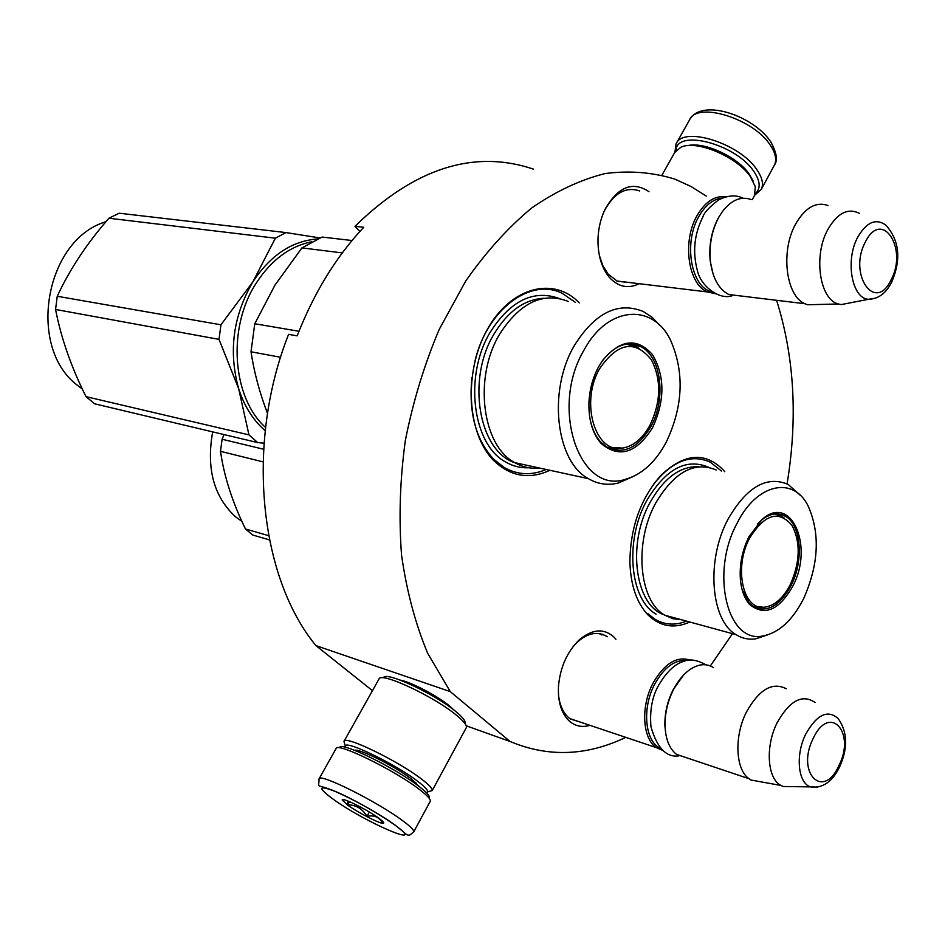 <?xml version="1.0" encoding="UTF-8"?>
<svg xmlns="http://www.w3.org/2000/svg" width="945" height="945" viewBox="0 0 945 945"><rect width="100%" height="100%" fill="white"/><g stroke="black" fill="none" stroke-linecap="round" stroke-linejoin="round"><path stroke-width="1.42" d="M400.314 680.128C410.756 681.853 437.854 696.099 449.737 706.151L453.99 710.097M589.928 725.335C582.214 727.603 575.387 726.232 569.457 721.212C561.484 713.699 557.822 702.135 558.46 686.495C560.172 667.347 567.059 651.849 579.143 639.978C592.054 629.11 603.571 628.059 613.707 636.824L615.939 639.281M639.186 283.701C628 289.17 617.947 286.914 609.017 276.968C601.445 267.423 597.76 254.76 597.996 238.955C598.386 228.194 600.772 218.26 605.131 209.164C618.065 186.708 632.678 180.885 648.979 191.681M689.803 622.034C674.281 628.945 660.46 626.689 648.329 615.266C636.824 603.288 630.681 585.593 629.89 562.169C630.303 527.263 640.675 498.287 661.028 475.24C684.534 453.139 705.419 451.533 723.681 470.386L724.768 471.709M549.884 470.291C529.495 479.706 510.95 476.646 494.259 461.089C467.125 434.771 463.239 372.424 487.053 329.923C510.501 287.032 553.794 275.94 579.261 302.92M625.779 737.36C586.644 756.095 548.065 757.453 510.016 741.447L450.281 691.61L427.695 653.314C415.363 623.771 406.645 591.015 401.542 555.058C398.731 517.848 399.983 479.717 405.31 440.689C412.953 401.885 424.258 364.794 439.224 329.403L465.767 280.948C486.025 251.972 508.032 227.615 531.787 207.9C556.062 191.15 580.549 179.704 605.213 173.537C629.571 170.407 652.806 172.285 674.919 179.148L691.09 186.531L706.328 196.123M776.601 300.309C794.402 357.045 797.899 418.233 787.079 483.864M732.481 633.67L710.345 665.941M581.329 722.452L570.308 718.944L568.571 717.574C562.936 712.447 559.57 704.769 558.46 694.528M573.036 646.687L577.584 641.868C587.991 632.902 597.701 631.083 606.737 636.41L607.257 636.753M629.961 282.59L617.357 281.256L608.025 273.967L602.827 265.616L599.319 255.28M603.867 211.916L604.398 210.794C613.919 193.288 625.448 186.59 638.985 190.713L639.588 190.961M533.571 169.155C473.988 149.086 414.465 168.139 354.977 226.316L363.742 227.272C336.077 256.745 313.905 292.938 297.191 335.853L288.579 334.365C245.322 443.595 259.367 577.123 315.937 645.624L450.281 691.61M372.472 690.677L315.937 645.624M510.016 741.447L466.263 725.819M354.977 226.316L359.868 231.466M686.554 621.137C675.191 625.673 664.595 624.999 654.755 619.117L647.833 613.589M653.397 484.442C672.261 460.959 691.244 453.553 710.368 462.223L721.46 471.035M546.198 469.488C531.61 475.666 517.647 475.016 504.323 467.539L493.845 459.364C475.808 439.921 468.496 412.611 471.909 377.421M474.957 361.073C487.147 309.192 530.818 277.074 562.405 293.446L575.481 302.412M569.8 718.578L656.232 747.578C642.399 738.364 640.627 706.411 652.936 683.353C664.276 663.555 676.714 655.818 690.24 660.153M656.232 747.578L663.343 750.708M660.839 748.487C645.057 742.179 641.62 708.537 654.637 684.298C664.051 667.371 674.813 659.456 686.92 660.567M665.835 734.218L664.89 725.701C664.607 713.416 667.324 701.485 673.041 689.933L683.459 675.167M664.89 725.701L665.056 726.492C664.76 713.829 667.56 701.544 673.454 689.637C677.86 681.097 683.129 674.553 689.259 670.017C698.178 663.827 706.258 663.036 713.51 667.643M665.056 726.492C665.729 739.64 669.568 748.948 676.573 754.405L686.779 757.831M676.573 754.405L748.948 778.692C735.411 769.372 734.029 736.179 746.455 711.987C759.201 689.342 772.478 681.605 786.275 688.787M748.948 778.692L750.98 780.027L761.327 781.905M817.897 787.126L810.503 786.89C822.67 788.532 832.415 781.798 839.727 766.678C848.043 747.967 847.547 731.973 838.25 718.672C827.796 709.246 816.952 714.396 805.731 734.111C795.241 754.866 797.934 783.157 810.503 786.89L783.216 786.5L780.972 785.472C767.257 778.645 765.119 746.349 777.121 722.76C789.689 700.517 802.34 693.76 815.051 702.501M783.216 786.5L792.843 786.642M616.79 280.996L707.451 291.946C688.125 284.398 681.971 241.365 697.056 215.614C705.277 201.628 714.916 195.367 725.961 196.82M707.451 291.946L715.377 293.741M712.199 291.934C691.374 288.178 683.034 243.349 698.804 216.57C705.372 205.148 713.203 198.97 722.311 198.048M713.132 274.133L710.238 261.245C708.715 245.7 711.361 231.36 718.176 218.26L719.617 215.767M710.238 261.245L710.463 261.777C708.892 245.759 711.62 230.993 718.649 217.48L722.393 211.55C731.43 199.891 741.081 195.91 751.31 199.608M710.463 261.777C712.79 278.468 718.909 289.383 728.819 294.533L740.585 295.95M728.819 294.533L804.904 303.723C785.933 295.998 780.357 251.11 795.572 224.142C805.175 207.546 816.007 201.344 828.044 205.537M804.904 303.723L807.538 304.762L818.902 304.479M875.92 298.065L868.479 299.305C878.307 299.01 886.008 293.352 891.596 282.307C901.4 259.473 899.498 240.432 885.878 225.17C875.991 218.047 866.624 222.016 857.788 237.077C844.96 260.206 851.823 298.585 868.479 299.305L841.204 304.585L838.369 303.983C819.646 299.589 813.125 255.835 827.808 229.552C837.494 212.909 848.102 207.557 859.643 213.487M841.204 304.585L851.15 302.66M429.207 797.58C429.88 795.879 426.526 792.193 419.131 786.5C395.27 767.777 339.031 740.478 339.692 747.708M430.199 801.407L430.318 801.171C430.837 799.352 427.294 795.513 419.674 789.666C394.738 770.151 335.936 741.471 336.054 748.641L319.162 778.692M394.786 824.95C376.063 811.968 356.218 800.805 335.274 791.461C318.441 785 317.414 787.339 332.167 798.466C364.699 822.374 430.199 850.524 394.786 824.95M378.732 818.157C367.345 809.7 341.393 796.8 342.22 799.978L347.429 804.916C358.427 813.019 382.949 825.375 383.658 823.13C384.024 822.493 382.382 820.839 378.732 818.157M347.784 800.97L347.701 804.774C356.17 804.986 362.585 808.861 366.955 816.385C374.09 814.873 379.252 817.071 382.441 822.953L382.619 821.323M347.701 804.774L349.437 801.643M366.955 816.385L369.341 812.05M675.947 150.633C676.254 128.461 735.836 143.853 753.862 171.47C760.418 181.216 760.89 188.61 755.291 193.666M674.966 151.991L675.97 144.053C682.727 125.543 739.592 143.108 756.874 169.663C762.261 177.495 763.737 184.051 761.304 189.319L754.665 195.225M662.008 175.061L674.612 152.629L680.802 147.255C696.252 139.541 737.1 156.716 750.472 176.762L755.35 186.803L754.323 195.851M687.806 145.636C704.06 141.431 737.797 157 749.338 174.187L753.13 181.05M426.408 792.701L427.66 791.875C427.99 790.197 424.872 786.819 418.316 781.763C396.699 764.753 345.752 739.923 345.268 745.983L345.362 747.271M429.148 791.437L432.231 790.528C432.609 788.721 429.302 785.094 422.285 779.66C399.156 761.375 344.452 734.785 343.992 741.376L344.653 743.798M418.989 786.382L411.595 779.105C395.908 766.808 359.336 748.381 354.576 750.283M415.138 783.133L416.485 783.228M465.058 722.854C465.46 720.775 462.554 717.149 456.34 711.963C435.669 694.303 385.229 670.714 383.552 677.707M466.192 727.851L466.405 727.366C466.854 725.158 463.735 721.295 457.073 715.743C434.889 696.831 380.717 671.458 379.039 678.959L344.086 741.211M358.545 750.743L359.324 751.854M598.776 366.518L602.473 360.6C620.357 339.267 637.036 337.294 652.511 354.659C664.985 376.169 665.032 400.467 652.629 427.565C636.481 453.246 619.329 458.561 601.174 443.5C592.42 433.483 588.357 419.486 588.983 401.519C589.751 388.797 593.011 377.126 598.776 366.518L602.012 361.403C614.132 345.504 626.925 340.519 640.415 346.437C661.264 356.1 666.544 398.944 650.881 426.597C638.218 447.8 623.712 454.746 607.351 447.434L600.748 442.083C595.161 435.928 591.487 427.601 589.704 417.123M265.58 427.471C232.151 397.75 227.013 327.691 256.249 283.087C271.298 259.981 289.796 246.208 311.732 241.766M342.291 252.906L301.939 247.909L275.019 285.047L254.772 323.745L298.986 331.27M352.024 240.526L322.103 237.053L301.939 247.909M267.518 413.461C259.532 392.553 254.028 371.987 251.016 351.776L254.772 323.745M280.606 357.293L251.016 351.776M568.524 301.49C543.044 291.592 520.081 302.471 499.657 334.14C473.339 377.457 482.139 445.768 514.848 462.672L588.381 478.654C555.896 461.455 547.651 390.734 574.276 345.681C594.937 312.748 617.9 301.349 643.202 311.46L652.097 317.284L659.893 325.458M625.472 479.292C641.655 474.673 655.157 462.483 665.989 442.697C683.117 406.787 684.676 372.696 670.666 340.448C652.983 302.802 607.765 305.755 584.128 349.922C549.447 407.732 579.557 495.05 625.472 479.292L618.491 482.978C607.871 485.624 597.831 484.183 588.381 478.654M611.297 449.277L618.16 448.651M636.587 347.028L630.031 343.885M632.973 476.634L618.491 482.978M539.583 468.058C530.877 468.933 522.632 467.137 514.848 462.672M528.905 467.763C520.801 468.177 513.123 466.287 505.87 462.117C472.618 444.953 463.629 375.815 490.337 331.99C510.477 300.699 533.287 289.477 558.79 298.313M264.033 443.181L257.713 442.591L248.96 434.877L238.636 388.596C228.336 351.422 233.096 315.831 252.906 281.799L220.941 324.796L219.004 339.373L238.636 388.596C244.093 405.653 252.551 419.332 263.998 429.644L265.214 430.707M275.361 238.187L285.969 232.576L119.2 213.216L108.947 218.224L275.361 238.187L252.906 281.799C270.506 255.209 292.005 240.94 317.414 238.967M319.835 237.927L285.969 232.576M219.004 339.373L55.566 309.464L57.243 296.269C69.859 269.16 87.094 243.148 108.947 218.224M248.96 434.877L86.019 396.652C71.265 367.168 61.106 338.109 55.566 309.464M220.941 324.796L57.243 296.269M257.713 442.591L94.654 403.81L86.019 396.652M82.357 389.08L77.785 385.572C26.472 347.665 44.876 239.617 105.946 221.721M649.912 425.368C642.553 438.563 633.469 446.135 622.649 448.084C595.326 454.12 579.663 402.251 599.732 368.526C617.888 342.385 635.123 339.515 651.436 359.903C661.571 379.914 661.063 401.731 649.912 425.368M616.754 448.698L608.143 447.871M638.985 348.232L626.547 344.122M792.713 586.325C778.881 610.364 764.564 616.435 749.751 604.528C744.837 599.095 741.778 591.357 740.561 581.317C739.108 565.996 741.908 551.124 748.936 536.713L762.143 519.372C791.237 493.219 814.271 546.529 792.713 586.325M757.299 524.132L761.327 520.27C769.714 513.548 777.617 512.143 785.035 516.041C801.136 524.227 804.112 560.48 791.119 585.451C779.802 605.922 767.293 613.021 753.59 606.749L749.267 603.146L742.097 589.562M716.156 469.972C694.374 460.924 674.198 471.98 655.653 503.153C633.729 542.631 638.985 601.044 664.784 615.195L736.06 634.65C710.628 620.381 705.915 560.161 728.016 519.218C746.68 486.888 766.749 475.3 788.224 484.454L799.966 495.015M762.993 635.938C778.94 632.807 792.477 620.393 803.616 598.681C818.878 564.118 820.319 533.086 807.951 505.599C793.103 475.89 756.744 483.474 737.076 523.27C709.872 573.013 727.496 644.112 762.993 635.938L755.776 638.832C748.712 639.848 742.144 638.454 736.06 634.65M755.315 607.694L759.591 607.434M780.936 516.112L777.097 513.867M767.517 634.922L755.776 638.832M681.416 619.743L672.816 618.715L664.784 615.195M656.09 614.12C629.842 599.744 624.444 540.575 646.711 500.626C665.552 469.098 686.046 457.923 708.207 467.09M263.041 461.869L220.492 451.32L222.099 439.248L224.036 434.594M268.628 535.661L245.464 528.964C232.411 502.244 224.083 476.363 220.492 451.32M263.608 449.241L222.099 439.248M269.443 539.89L252.787 535.035L245.464 528.964M241.92 521.392L235.518 516.785C213.771 496.692 206.164 468.389 212.684 431.889M790.351 584.459C782.98 598.587 774.144 606.194 763.843 607.269C742.853 609.856 733.674 567.532 749.562 538.248C764.611 514.045 778.786 509.816 792.099 525.55C800.758 542.395 800.179 562.027 790.351 584.459M758.835 607.399L753.496 606.69M783.937 517.742L775.03 513.95M601.894 634.993L602.438 634.331M839.054 765.332C855.993 731.926 829.438 703.139 813.125 738.553C795.702 773.234 823.532 800.616 839.054 765.332M891.076 279.838C908.216 248.629 881.957 208.231 865.419 241.873C847.771 274.369 875.353 313.598 891.076 279.838M381.083 762.804L394.408 770.269M402.759 820.768C377.398 801.667 318.536 772.372 319.044 778.904C319.079 788.957 314.85 783.476 332.049 790.079C348.256 796.351 379.441 813.657 395.045 825.044C409.15 836.337 405.996 834.718 408.193 835.026C408.453 835.994 410.307 834.931 413.745 831.813C414.158 830.182 410.496 826.509 402.759 820.768M676.407 143.262L689.472 120.039C696.465 101.139 753.236 118.302 770.234 145.081C775.538 152.984 776.944 159.634 774.451 165.032L774.038 165.788M515.155 462.849C478.902 451.533 466.157 379.524 494.022 334.022C507.961 311.141 524.664 299.222 544.131 298.254M664.111 614.77C635.146 605.591 626.783 544.013 650.042 502.468C664.04 477.875 680.246 465.968 698.65 466.747M577.584 641.868L579.143 639.978M604.398 210.794L605.131 209.164M658.063 479.162L661.028 475.24M600.205 634.508L601.764 634.119M780.972 785.472L750.98 780.027M838.369 303.983L807.538 304.762M742.935 198.226C736.309 194.67 728.205 195.213 718.613 199.879C709.234 207.156 703.99 212.838 702.891 216.925C694.268 234.053 692.425 251.89 697.339 270.447C701.048 287.103 720.196 300.203 732.139 295.738M705.891 664.784C696.902 659.811 689.425 658.7 683.448 661.465C674.659 664.063 666.308 672.119 658.405 685.657C652.121 696.878 649.64 710.569 650.951 726.729C657.047 747.979 666.367 757.689 678.9 755.858M359.761 751.086L359.159 752.161M415.564 782.354L414.973 783.44M430.318 801.171L413.745 831.813M343.425 799.624L342.22 799.978M383.398 822.197L383.658 823.13M761.304 189.319L774.451 165.032C777.924 160.319 776.672 152.57 770.707 141.774M690.086 118.975C702.891 98.386 752.787 115.881 770.045 140.817M754.701 195.154L752.255 199.678M427.66 791.875L432.231 790.528M418.505 785.496L418.694 786.169M432.208 790.599L466.346 727.567M355.993 750.259L355.143 750.507M345.268 745.983L343.992 741.376M633.918 345.457L640.403 346.425M602.012 361.403L602.473 360.588M622.649 448.084L607.009 447.233M778.786 514.694L785.023 516.041M761.327 520.258L762.143 519.372M763.843 607.269L752.74 606.194"/></g></svg>
